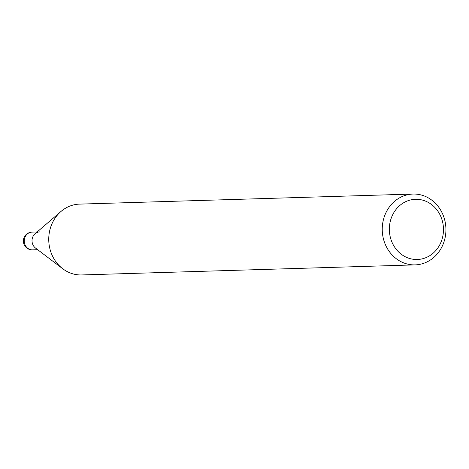 <?xml version="1.0" encoding="UTF-8"?>
<svg xmlns="http://www.w3.org/2000/svg" width="469" height="469" viewBox="0 0 469 469"><rect width="100%" height="100%" fill="white"/><g stroke="black" fill="none" stroke-linecap="round" stroke-linejoin="round"><path stroke-width="0.7" d="M62.547 268.602L35.521 248.06A8.858 7.961 -91.7 0 1 32.115 239.337A8.858 7.961 -91.7 0 1 35.087 233.738L60.829 211.607M445.55 235.157A35.427 31.839 -91.7 0 1 415.153 264.879A35.427 31.839 -91.7 0 1 382.622 223.777A35.427 31.839 -91.7 0 1 413.019 194.055A35.427 31.839 -91.7 0 1 445.55 235.157M415.153 264.879L81.653 274.945A35.427 31.839 -91.7 0 1 49.122 233.843A35.427 31.839 -91.7 0 1 79.513 204.121L413.019 194.055M443.158 234.236A30.116 27.067 -91.7 0 1 412.239 259.117A30.116 27.067 -91.7 0 1 389.669 224.557A30.116 27.067 -91.7 0 1 420.593 199.677A30.116 27.067 -91.7 0 1 443.158 234.236M49.122 233.843A35.427 31.839 -91.7 0 1 61.005 211.455M32.121 239.337A8.852 7.961 -91.7 0 1 39.718 231.909M24.353 239.571A8.858 7.961 -91.7 0 1 31.951 232.143A8.858 7.961 -91.7 0 1 31.956 232.143A8.858 8.858 0 0 0 23.45 239.759A8.858 8.858 0 0 0 32.49 249.848L32.49 249.848A8.858 7.961 -91.7 0 1 24.353 239.571M37.661 249.69L32.49 249.848M37.127 231.985L31.956 232.143"/></g></svg>
